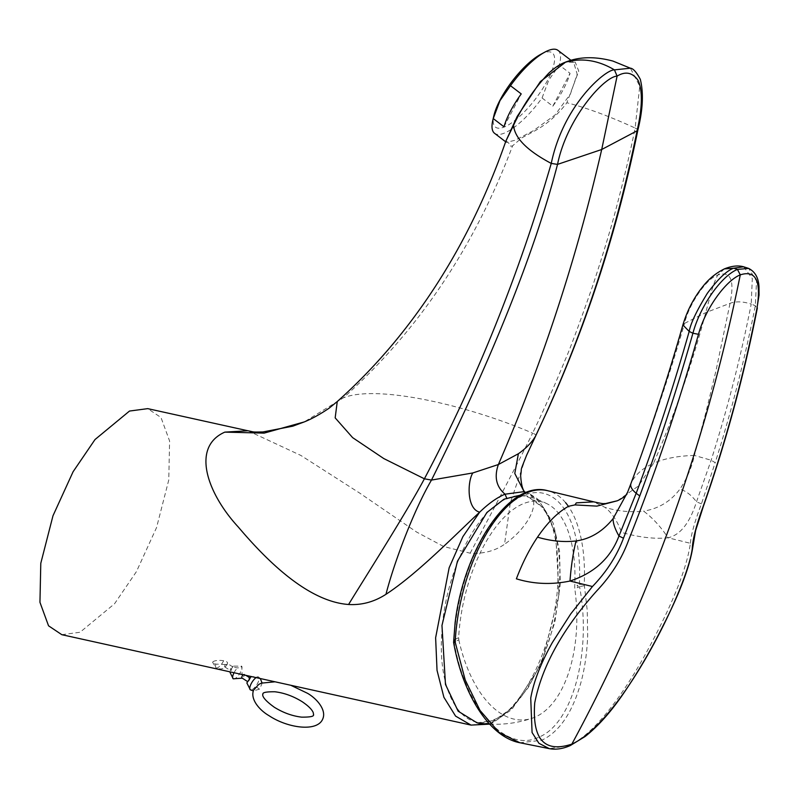 <?xml version="1.0" encoding="UTF-8"?>
<svg xmlns="http://www.w3.org/2000/svg" width="799" height="799" viewBox="0 0 799 799"><rect width="100%" height="100%" fill="white"/><g stroke="black" fill="none" stroke-linecap="round" stroke-linejoin="round"><path stroke-width="0.6" stroke-dasharray="4 3" d="M225.408 664.498L215.91 664.109C212.993 663.37 212.045 662.551 213.063 661.652C215.331 660.383 218.856 660.074 223.64 660.713C226.966 661.512 228.174 662.501 227.276 663.679A2.177 0.769 -57.3 0 1 227.046 664.618A2.177 0.769 -57.3 0 1 224.759 666.915A2.177 0.769 -57.3 0 1 224.819 665.557A2.177 0.769 -57.3 0 1 225.408 664.498L228.694 664.279L232.749 666.875A2.177 0.769 -57.3 0 1 232.679 668.244A2.177 0.769 -57.3 0 1 230.392 670.541A2.177 0.769 -57.3 0 1 230.462 669.172A2.177 0.769 -57.3 0 1 232.749 666.875M215.91 664.109A7.61 2.677 122.7 0 0 216.07 667.804C221.443 670.191 225.278 668.643 227.585 663.17L227.276 663.679L228.694 664.279M243.156 674.756A2.177 0.769 -57.3 0 1 244.244 674.256A2.177 0.769 -57.3 0 1 244.174 675.624A2.177 0.769 -57.3 0 1 241.887 677.922M233.208 678.8A7.61 2.677 122.7 0 0 239.46 674.006A7.61 2.677 -57.3 0 0 241.558 666.086L240.679 667.754L237.503 667.864C234.347 667.535 232.889 666.935 233.138 666.086L241.777 666.236L242.277 678.171M261.483 683.125L262.062 683.175L261.653 684.563L259.405 689.187L256.329 686.82L258.776 684.393M249.817 679.24A2.177 0.769 -57.3 0 1 247.53 681.537A2.177 0.769 -57.3 0 1 247.59 680.179A2.177 0.769 -57.3 0 1 249.877 677.882A2.177 0.769 -57.3 0 1 249.817 679.24M477.103 722.875L494.102 720.438L511.67 708.323L528.269 687.589L542.461 660.024L559 594.416L555.665 533.792L544.209 508.554L527.22 496.049L520.768 495.04M458.646 637.722L455.6 639.06A8.699 7.221 -113.8 0 0 455.74 641.267L458.826 639.909L458.646 637.722A113.638 54.182 -77.5 0 1 547.315 503.889A113.638 54.182 -77.5 0 1 570.536 539.005A113.638 54.182 -77.5 0 1 574.711 586.526L574.811 588.753L577.897 587.395A8.699 7.221 66.2 0 1 577.757 585.188L574.711 586.526M458.826 639.909A113.858 60.984 85.6 0 0 476.344 686.381A113.858 60.984 85.6 0 0 532.114 718.251A113.858 60.984 85.6 0 0 574.811 588.753M570.336 745.517L568.429 745.707C594.826 734.87 626.356 690.576 650.186 645.422C673.417 601.927 686.82 567.889 690.406 543.31L668.064 537.777C654.8 539.195 639.3 537.407 621.572 532.424C617.437 521.138 611.914 512.798 605.003 507.385L593.707 501.842M519.819 742.74L541.602 740.313C559.28 732.064 572.394 712.778 580.943 682.456C584.798 668.254 587.045 652.613 587.664 635.525L587.245 610.516L584.229 584.309A126.332 60.235 102.5 0 0 568.409 506.376M540.563 54.442A46.761 14.642 -52.6 0 1 547.754 79.95A46.761 14.642 -52.6 0 1 510.551 123.595A46.761 14.642 -52.6 0 1 493.942 115.436M557.962 50.357A52.205 16.35 -52.6 0 1 559.29 65.089L548.783 80.08L542.062 97.967A52.205 16.35 -52.6 0 1 494.561 133.303M506.326 139.825L506.376 142.342L515.015 140.284L533.462 130.656L554.965 115.046L570.426 94.002L577.188 74.187L573.682 62.372L565.842 61.952M542.062 97.967L552.818 106.197A52.205 16.35 127.4 0 0 563.655 88.819A52.205 16.35 127.4 0 0 570.047 73.318L559.29 65.089M61.813 634.686L80.05 632.259L114.537 603.774L136.459 571.575L156.564 527.54L168.759 480.019L169.598 440.998L161.008 417.517L147.735 408.639M223.64 660.713A7.61 2.677 -57.3 0 1 222.332 663.01A7.61 2.677 122.7 0 1 216.07 667.804L212.634 662.381L213.063 661.652M505.917 140.994L508.953 143.321C509.153 145.758 510.361 146.597 512.588 145.827C474.646 246.751 418.257 330.746 343.42 397.812L304.149 421.962M567.43 61.423L575.26 62.212L578.746 71.081L566.871 102.741C557.352 115.436 545.727 125.313 532.014 132.374L521.657 137.957L512.588 145.827M535.53 436.174C536.429 435.245 535.46 434.237 532.593 433.148C543.5 410.726 554.306 386.426 565.033 360.249C569.817 349.622 579.135 324.514 593.008 284.923C603.555 252.814 611.355 226.986 616.399 207.44C624.279 177.638 630.521 151.181 635.125 128.04C610.096 116.524 587.345 108.085 566.871 102.741M247.94 430.771L300.863 455.44L359.73 493.113L416.579 532.034L443.715 546.536L470.172 553.198C483.425 553.957 494.881 550.99 504.529 544.279L510.321 502.711L526.341 455.839M470.172 553.198C478.541 537.158 516.414 466.596 532.593 433.148C469.722 405.932 377.637 384.129 343.42 397.812L337.338 401.478M524.204 491.844L526.231 492.524C542.601 497.997 530.846 525.802 504.529 544.279M635.125 128.04L637.392 129.228L635.125 128.04L639.759 86.152L630.391 68.195M471.03 725.102L490.216 722.885C522.736 710.711 555.165 643.415 557.862 582.531C559.52 533.442 548.973 503.44 526.231 492.524L524.713 492.064M506.946 498.676C538.456 483.894 563.595 524.943 559.37 584.299C556.783 642.965 525.522 707.814 494.191 719.539C462.681 734.321 437.542 693.272 441.767 633.917C444.354 575.26 475.605 510.411 506.946 498.676L506.975 497.807M233.138 666.086L229.732 671.779M503.999 126.791L521.228 93.912M552.818 106.197L570.047 73.318M584.319 585.667L579.555 586.656L579.415 584.449A122.856 58.577 102.5 0 0 527.25 494.122A122.856 58.577 102.5 0 0 455.55 622.651A122.856 58.577 102.5 0 0 453.942 639.799L454.082 642.006C464.848 706.636 504.888 753.707 538.796 737.197C573.223 723.564 591.789 650.646 579.555 586.656L577.897 587.395M568.429 745.707L549.293 748.643M682.885 324.933L684.523 323.395C673.767 360.858 654.731 420.304 630.99 483.415C635.095 474.836 642.606 468.124 653.522 463.28C678.731 405.652 696.309 348.714 705.717 312.619L711.05 292.814C713.317 284.943 715.564 279.031 717.782 275.056C706.965 278.012 688.988 303.81 684.523 323.395L705.717 312.619L730.036 303.32C735.959 301.163 743.02 301.413 751.21 304.079C740.683 357.383 727.33 409.428 711.15 460.224L696.498 501.822C689.717 523.075 680.239 535.06 668.064 537.777C660.623 526.591 652.473 517.712 643.614 511.15C630.781 512.539 617.907 511.28 605.003 507.385M724.373 268.893L717.782 275.056C730.676 270.681 734.76 280.109 730.036 303.32L716.104 370.177L705.956 412.234L694.411 455.44L711.15 460.224L715.185 462.671C731.485 411.325 744.868 359.011 755.325 305.707L756.543 281.038L748.643 268.414M630.99 483.415L630.781 483.974M617.367 500.753L638.451 486.012L653.522 463.28C664.488 458.476 678.121 455.859 694.411 455.44C691.644 467.685 686.79 478.931 679.869 489.178C670.78 501.343 658.696 508.663 643.614 511.15M690.406 543.31C690.985 534.881 694.671 521.717 701.452 503.829L715.185 462.671M234.037 672.738A7.61 2.677 122.7 0 1 235.176 670.79A7.61 2.677 -57.3 0 1 237.503 667.864M256.089 677.612A7.61 2.677 -57.3 0 1 258.566 676.993A7.61 2.677 -57.3 0 1 256.599 685.013A7.61 2.677 122.7 0 1 250.337 689.807M453.452 640.259L455.6 639.06M565.622 502.701A126.332 60.235 102.5 0 0 547.475 490.656M490.216 722.885L492.623 722.905L494.191 719.539M455.74 641.267L453.592 642.406M584.229 584.309L579.415 584.449L577.757 585.188M541.602 740.313L538.796 737.197M743.589 266.776L752.308 278.511L751.21 304.079L755.325 305.707L756.923 308.534M701.452 503.829L696.498 501.822C691.395 495.05 685.852 490.836 679.869 489.178M259.405 689.187L253.303 690.925M260.304 678.541L258.566 676.993L251.186 676.523M290.816 685.282L275.026 681.797M224.759 666.915L230.392 670.541M489.657 724.154A116.364 116.364 0 0 0 532.114 718.251M573.682 62.372L571.065 60.364M489.338 724.134L492.623 722.905L511.949 709.362L540.733 665.247L554.846 622.191L560.299 584.189L559.55 551.09L553.198 523.165L538.047 499.335L529.777 493.852L526.311 492.474M506.386 142.342L505.637 141.773M547.315 503.889A116.364 116.364 0 0 0 527.22 496.049M244.244 674.256L245.972 675.375"/><path stroke-width="1.2" d="M247.141 681.287L241.887 677.922A2.177 0.769 -57.3 0 1 241.957 676.553A2.177 0.769 -57.3 0 1 243.156 674.756M290.816 685.282L307.465 693.272C316.963 698.706 326.551 710.041 322.826 718.77C317.732 732.284 287.83 728.289 268.953 715.634C260.194 710.621 249.927 699.644 253.593 690.136L258.776 684.393L261.483 683.125L275.026 681.797M520.768 495.04L503.969 499.215L486.891 512.479L457.447 561.218L441.967 625.467L445.472 684.423L458.147 711.2L477.103 722.875A116.364 116.364 0 0 0 489.657 724.154M617.367 500.753L605.302 503.63C602.776 503.26 606.171 504.588 593.707 501.842L576.329 502.861L574.97 504.908L568.598 506.266C558.032 512.029 547.675 522.326 537.507 537.158C529.407 549.183 522.366 563.075 516.384 578.826C533.692 584.129 551.56 584.868 569.987 581.043C571.125 566.072 573.143 552.708 576.029 540.963C563.615 542.351 550.781 541.083 537.507 537.158M505.637 141.773L494.561 133.303A52.205 16.35 -52.6 0 1 492.823 120.21L493.942 115.436A46.761 14.642 -52.6 0 1 500.044 100.085A46.761 14.642 -52.6 0 1 540.563 54.442L544.868 52.115A52.205 16.35 -52.6 0 1 557.962 50.357L571.065 60.364M492.823 120.21A52.205 16.35 -52.6 0 1 493.243 118.572L499.964 100.684L510.471 85.693A52.205 16.35 -52.6 0 1 544.868 52.115M567.38 61.453L565.842 61.952L540.404 81.538L517.173 116.474L505.867 141.133L513.557 125.243C522.586 105.877 534.371 88.459 548.923 72.999C554.576 67.845 559.849 64.32 564.743 62.432L567.43 61.423C580.693 56.619 595.864 56.509 612.933 61.074L630.381 68.195L614.441 69.873C597.882 60.055 581.322 57.578 564.743 62.432M493.243 118.572L503.999 126.791A52.205 16.35 127.4 0 1 510.401 111.291A52.205 16.35 127.4 0 1 521.228 93.912L510.471 85.693M337.338 401.478L329.018 408.259C319.96 414.381 311.67 418.946 304.149 421.962L264.149 433.118L224.839 432.119L247.94 430.771L147.735 408.639L129.498 411.056L95.011 439.54L73.089 471.74L52.984 515.774L40.789 563.295L39.95 602.316L48.539 625.797L61.813 634.686L471.02 725.092L455.58 716.104L443.894 697.277L437.033 670.351L435.625 637.772L449.158 567.749L462.861 536.698L479.67 512.169C455.25 534.781 417.587 573.642 385.967 594.306C393.817 563.565 413.343 511.05 431.48 480.079L424.399 478.801C476.324 380.584 518.611 275.455 551.25 163.425C527.12 150.631 514.556 137.907 513.557 125.243M224.839 432.119C190.651 447.16 207.51 493.782 238.332 527.07C267.755 561.827 308.414 601.577 348.584 604.493C361.797 605.262 374.262 601.867 385.967 594.306M526.341 455.839L547.854 409.747C587.944 320.978 617.947 227.735 637.872 130.037L637.073 130.816C615.22 238.342 581.362 340.134 535.53 436.174C531.645 442.616 525.932 448.469 518.381 453.732L514.786 473.477L524.204 491.844M525.123 492.294C522.726 490.326 521.238 484.723 520.648 475.485C522.336 465.527 518.99 474.526 526.681 455.06L535.71 435.854M472.838 472.948L498.376 464.529C541.922 364.474 576.369 259.465 601.707 149.503L557.532 164.384C567 117.673 604.493 76.444 617.098 76.115L601.707 149.503L637.073 130.816C642.416 107.475 642.756 90.667 638.091 80.389C632.458 72.459 625.467 71.031 617.098 76.115L614.441 69.873C605.952 69.183 563.535 104.299 551.25 163.425L557.532 164.384C534.621 252.065 492.603 357.293 431.48 480.079L472.838 472.948C467.455 481.088 466.516 508.893 479.67 512.169C488.628 503.48 497.088 497.487 505.048 494.191C496.269 486.781 494.042 476.893 498.376 464.529L518.381 453.732M637.872 130.027L637.392 129.228L637.872 130.027L637.073 130.816M526.311 492.474L523.645 491.705L505.048 494.191L506.946 498.676M348.584 604.493C358.651 587.744 406.232 513.088 424.399 478.801L383.76 458.546L352.639 437.642L335.171 417.877L337.258 401.547C357.013 383.89 375.52 364.773 392.758 344.209C441.058 286.382 478.761 218.686 505.867 141.133M455.29 642.586L465.218 679.989L479.979 710.391L499.035 732.423L519.819 742.74C489.038 736.858 462.711 693.862 453.592 642.406L455.09 622.86C463.82 548.963 509.402 479.809 547.475 490.656A126.332 60.235 102.5 0 0 525.972 493.153A126.332 60.235 102.5 0 0 456.868 623.59A126.332 60.235 102.5 0 0 455.21 641.217L455.29 642.586L454.082 642.006M519.819 742.74L549.293 748.643L538.945 743.31L532.074 732.523L530.736 698.106C533.642 681.637 540.853 663.1 552.369 642.516L570.766 613.862L592.449 586.516L569.987 581.043C594.336 573.053 610.656 558.042 618.965 536.019C614.88 528.798 612.933 522.995 613.123 518.611C602.676 531.515 590.311 538.965 576.029 540.963M630.99 483.415L630.87 483.695C650.016 432.359 667.355 379.445 682.885 324.943L689.187 331.435C673.437 386.876 655.769 440.818 636.174 493.293L618.965 536.019L623.47 538.226L639.749 495.939L636.174 493.293C631.689 489.517 629.962 486.221 630.99 483.415M639.749 495.939C659.405 443.195 677.123 388.963 692.903 333.243C700.523 304.998 721.847 275.775 737.427 269.413L740.283 274.856C726.071 280.419 705.447 308.284 698.496 334.302C678.451 404.963 655.22 473.408 628.813 539.645C622.002 558.391 611.375 575.41 596.923 590.701C562.646 628.923 541.912 666.326 534.721 702.93C532.054 739.425 544.429 753.147 571.844 744.109L570.336 745.517C562.915 748.843 555.884 749.881 549.253 748.633M756.923 308.534C743.609 376.289 725.632 442.416 702.99 506.926C696.179 525.732 692.613 539.645 692.274 548.643C686.95 588.923 621.642 721.867 571.844 744.109C649.847 600.329 705.996 443.914 740.283 274.856C755.884 269.862 761.427 281.078 756.923 308.534L759.05 295.111L758.98 286.651C758.501 277.752 755.055 271.68 748.643 268.414L737.427 269.413L733.722 268.204L724.373 268.893C710.471 275.845 703.889 285.133 700.084 290.097C692.473 300.464 686.74 312.079 682.885 324.933M630.781 483.974L627.634 492.144L613.123 518.611M592.449 586.516C606.611 571.804 616.948 555.714 623.47 538.226M234.037 672.738A7.61 2.677 122.7 0 0 233.208 678.8L242.277 678.171M253.303 690.925L250.337 689.807A7.61 2.677 122.7 0 1 252.304 681.787A7.61 2.677 -57.3 0 1 256.089 677.612M455.21 641.217L453.942 639.799M568.409 506.376A126.332 60.235 102.5 0 0 565.622 502.701M698.496 334.302L692.903 333.243L689.187 331.435C690.576 323.515 696.628 310.801 707.345 293.293C718.081 278.891 726.88 270.531 733.722 268.204L743.589 266.776C738.126 265.238 731.754 265.927 724.473 268.844M626.526 494.621C628.064 493.003 624.558 497.547 617.317 500.783L596.863 506.127L574.97 504.908M757.362 307.885L757.362 307.885C744.019 375.71 726.011 441.897 703.34 506.446L695.619 530.556L692.793 547.245C689.597 567.15 679.51 593.687 662.511 626.835C650.736 650.486 637.372 673.227 622.421 695.06C610.156 712.748 597.732 726.561 585.138 736.498L570.336 745.517M262.052 682.925L260.304 678.541M274.327 707.255C283.146 712.718 292.204 716.004 301.523 717.132C316.913 717.302 312.579 714.486 313.627 714.965L313.248 712.628C311.94 709.452 308.224 705.797 302.092 701.652C293.273 696.199 284.214 692.903 274.896 691.774C259.505 691.604 263.83 694.431 262.791 693.941C263.55 693.792 258.956 696.199 274.327 707.255M593.707 501.842L547.475 490.656M304.079 421.992L292.794 426.177L262.961 431.949C251.575 432.119 255.191 432.169 247.94 430.771M637.882 130.007C642.885 109.882 643.694 92.994 640.319 79.351C636.463 72.12 633.158 68.404 630.391 68.195M489.338 724.134L471.02 725.102M627.634 492.144L630.88 483.695M627.644 492.124L626.496 494.661M748.643 268.414L743.589 266.776M233.208 678.8L229.732 671.779M245.972 675.375L249.488 677.632M250.337 689.807L246.851 682.945L251.186 676.523"/></g></svg>
